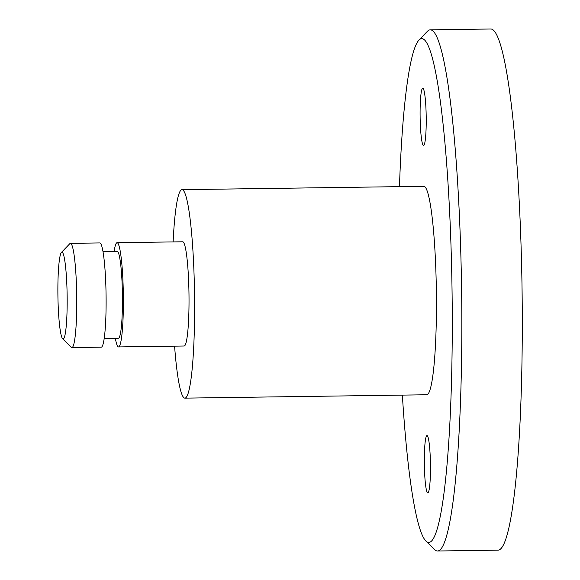 <?xml version="1.0" encoding="UTF-8"?>
<svg xmlns="http://www.w3.org/2000/svg" width="580" height="580" viewBox="0 0 580 580"><rect width="100%" height="100%" fill="white"/><g stroke="black" fill="none" stroke-linecap="round" stroke-linejoin="round"><path stroke-width="0.87" d="M402.361 395.111A251.916 26.767 -90.8 0 0 425.894 541.031A251.916 26.767 -90.8 0 0 428.352 542.409A251.916 26.767 -90.8 0 0 452.096 294.147A251.916 26.767 -90.8 0 0 422.197 38.672A251.916 26.767 -90.8 0 0 418.934 40.129A251.916 26.767 -90.8 0 0 399.461 186.644M418.934 40.129L427.351 31.371A260.608 27.688 89.2 0 1 430.295 29.841A260.608 27.688 89.2 0 1 430.73 29.87A260.608 27.688 89.2 0 1 461.629 292.095A260.608 27.688 89.2 0 1 437.537 551A260.608 27.688 89.2 0 1 437.095 550.971A260.608 27.688 89.2 0 1 434.558 549.55L425.894 541.031M62.002 252.155A43.435 4.618 -90.8 0 0 61.436 252.409A43.435 4.618 -90.8 0 0 57.913 295.648A43.435 4.618 -90.8 0 0 62.633 338.771A43.435 4.618 -90.8 0 0 63.06 339.01A43.435 4.618 -90.8 0 0 67.15 296.206A43.435 4.618 -90.8 0 0 62.002 252.155M61.436 252.409L69.854 243.651A52.12 5.539 89.2 0 1 70.441 243.346A52.12 5.539 89.2 0 1 70.528 243.353A52.12 5.539 89.2 0 1 76.712 295.793A52.12 5.539 89.2 0 1 71.891 347.579A52.12 5.539 89.2 0 1 71.804 347.572A52.12 5.539 89.2 0 1 71.296 347.289L62.633 338.771M423.501 145.5A28.666 3.045 -90.8 0 0 423.552 145.5A28.666 3.045 -90.8 0 0 426.206 117.022A28.666 3.045 -90.8 0 0 422.805 88.174A28.666 3.045 -90.8 0 0 422.755 88.174A28.666 3.045 -90.8 0 0 420.108 116.653A28.666 3.045 -90.8 0 0 423.501 145.5M427.75 492.906A28.666 3.045 -90.8 0 0 427.793 492.906A28.666 3.045 -90.8 0 0 430.447 464.428A28.666 3.045 -90.8 0 0 427.047 435.58A28.666 3.045 -90.8 0 0 427.003 435.58A28.666 3.045 -90.8 0 0 424.35 464.058A28.666 3.045 -90.8 0 0 427.75 492.906M70.441 243.346L99.803 242.94A52.12 5.539 89.2 0 1 99.898 242.94A52.12 5.539 89.2 0 1 106.075 295.387A52.12 5.539 89.2 0 1 101.253 347.166L71.891 347.579M102.986 251.582L117.203 251.387A43.435 4.618 89.2 0 1 117.276 251.387A43.435 4.618 89.2 0 1 122.424 295.089A43.435 4.618 89.2 0 1 118.407 338.242L104.197 338.437M114.144 251.423A52.12 5.539 89.2 0 1 117.08 242.694A52.12 5.539 89.2 0 1 117.167 242.701A52.12 5.539 89.2 0 1 123.344 295.147A52.12 5.539 89.2 0 1 118.53 346.927A52.12 5.539 89.2 0 1 118.443 346.927A52.12 5.539 89.2 0 1 115.347 338.285M117.08 242.694L182.722 241.787A52.12 5.539 89.2 0 1 182.809 241.787A52.12 5.539 89.2 0 1 188.986 294.234A52.12 5.539 89.2 0 1 184.172 346.013L118.53 346.927M173.13 241.918A104.24 11.078 89.2 0 1 181.997 189.667A104.24 11.078 89.2 0 1 182.171 189.682A104.24 11.078 89.2 0 1 194.532 294.567A104.24 11.078 89.2 0 1 184.897 398.134A104.24 11.078 89.2 0 1 184.715 398.119A104.24 11.078 89.2 0 1 174.58 346.151M181.997 189.667L423.828 186.311A104.24 11.078 89.2 0 1 424.002 186.318A104.24 11.078 89.2 0 1 436.363 291.211A104.24 11.078 89.2 0 1 426.728 394.77L184.897 398.134M430.295 29.841L490.752 29A260.608 27.688 89.2 0 1 491.188 29.029A260.608 27.688 89.2 0 1 522.087 291.254A260.608 27.688 89.2 0 1 497.995 550.159L437.537 551"/></g></svg>
